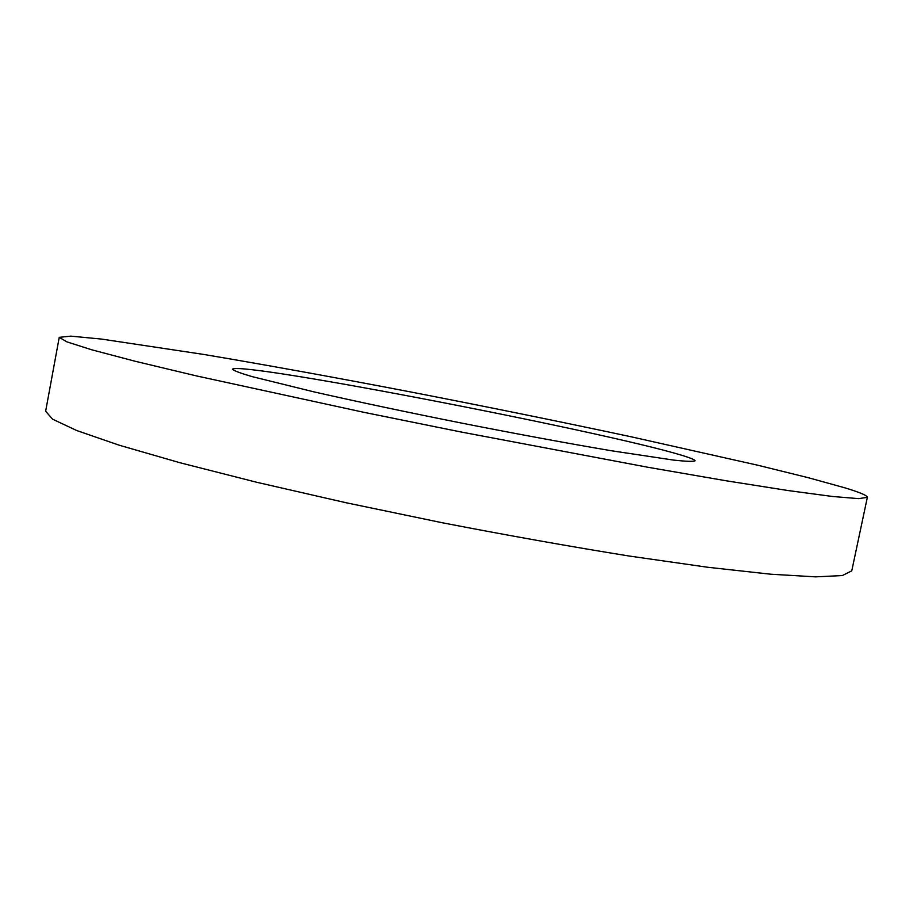 <?xml version="1.0" encoding="UTF-8"?>
<svg xmlns="http://www.w3.org/2000/svg" width="913" height="913" viewBox="0 0 913 913"><rect width="100%" height="100%" fill="white"/><g stroke="black" fill="none" stroke-linecap="round" stroke-linejoin="round"><path stroke-width="1.37" d="M867.35 497.345L851.761 570.842L842.345 575.555L815.651 576.856L770.709 574.209L707.895 567.281L629.319 556.051C570.237 546.545 507.936 535.452 442.417 522.784L346.244 502.778L256.941 482.326L180.021 462.754L119.306 445.236L76.749 430.548L52.555 419.17L45.65 411.227L59.242 337.342L70.872 336.144L101.594 339.088L203.93 354.472C267.441 365.189 336.635 377.742 411.523 392.122C486.595 406.684 559.658 421.544 630.735 436.699L757.722 465.219L808.085 477.647L845.233 487.93C859.932 492.404 867.304 495.542 867.35 497.345L858.642 498.635L832.599 496.489L788.216 490.566L725.835 480.729L647.488 467.194L460.426 431.872L363.853 412.311L196.421 375.905L134.987 361.217L91.699 349.782L66.809 341.839L59.242 337.342M688.664 457.539C692.99 459.056 695.113 460.152 695.033 460.837C693.378 461.693 686.279 461.453 673.748 460.118L611.196 450.725C569.061 443.592 516.861 433.972 462.138 423.198C407.438 412.299 355.511 401.309 313.844 391.848L252.422 376.692C240.324 373.155 233.682 370.667 232.473 369.251C238.544 360.395 629.628 436.482 688.664 457.539"/></g></svg>
